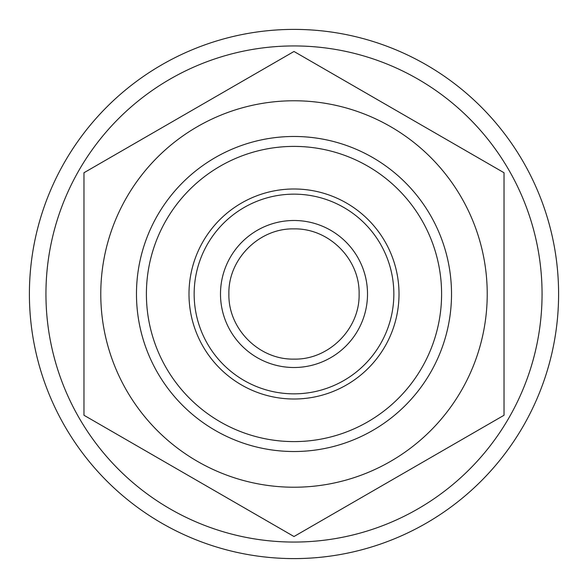 <?xml version="1.0" encoding="UTF-8"?>
<svg xmlns="http://www.w3.org/2000/svg" width="588" height="588" viewBox="0 0 588 588"><rect width="100%" height="100%" fill="white"/><g stroke="black" fill="none" stroke-linecap="round" stroke-linejoin="round"><path stroke-width="0.88" d="M100.776 294A193.224 193.224 0 0 1 390.616 126.663A193.224 193.224 0 0 1 390.616 461.337A193.224 193.224 0 0 1 100.776 294M294 51.479L83.974 172.74L83.974 415.26L294 536.521L504.026 415.26L504.026 172.74L294 51.479M542.062 294A248.062 248.062 0 0 0 169.969 79.174A248.062 248.062 0 0 0 169.969 508.826A248.062 248.062 0 0 0 542.062 294M451.518 294A157.518 157.518 0 0 1 215.237 430.416A157.518 157.518 0 0 1 215.237 157.584A157.518 157.518 0 0 1 451.518 294M441.595 294A147.595 147.595 0 0 0 220.199 166.176A147.595 147.595 0 0 0 220.199 421.824A147.595 147.595 0 0 0 441.595 294M359.106 294C360.018 328.78 328.802 359.959 294.096 359.106C259.161 359.952 228.071 328.935 228.894 294C227.982 259.22 259.198 228.041 293.904 228.894C328.839 228.048 359.929 259.065 359.106 294M220.493 294A73.507 73.507 0 0 1 330.757 230.342A73.507 73.507 0 0 1 330.757 357.658A73.507 73.507 0 0 1 220.493 294M194.15 294A99.85 99.85 0 0 1 343.921 207.527A99.85 99.85 0 0 1 343.921 380.473A99.85 99.85 0 0 1 194.15 294M399.017 294A105.017 105.017 0 0 1 241.492 384.942A105.017 105.017 0 0 1 241.492 203.058A105.017 105.017 0 0 1 399.017 294M558.6 294A264.6 264.6 0 0 1 161.7 523.151A264.6 264.6 0 0 1 161.7 64.849A264.6 264.6 0 0 1 558.6 294"/></g></svg>
